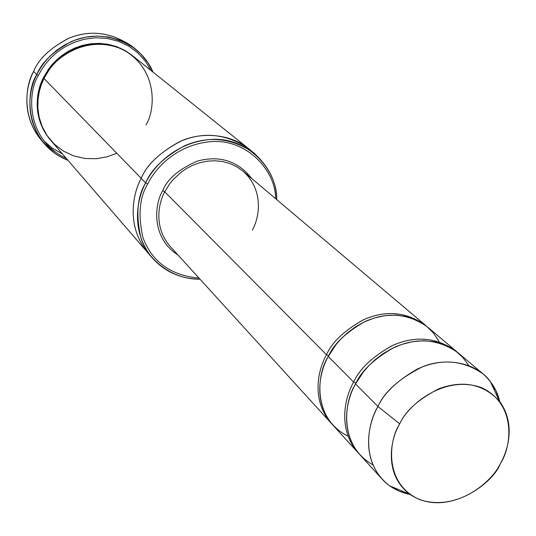 <?xml version="1.0" encoding="UTF-8"?>
<svg xmlns="http://www.w3.org/2000/svg" width="536" height="536" viewBox="0 0 536 536"><rect width="100%" height="100%" fill="white"/><g stroke="black" fill="none" stroke-linecap="round" stroke-linejoin="round"><path stroke-width="0.8" d="M332.005 424.09L331.127 423.152C310.94 399.957 318.062 369.485 326.511 354.725C331.998 342.27 344.186 330.685 363.06 319.959C385.297 309.922 406.094 311.684 425.45 325.238L426.422 326.082C407.26 311.885 386.335 309.754 363.649 319.684C344.434 330.431 332.052 342.109 326.511 354.725L328.601 355.85L326.511 354.725L164.733 191.821L162.723 190.649C154.663 203.7 150.576 237.334 178.032 255.062C150.576 237.334 154.663 203.7 162.723 190.649C167.326 179.011 178.917 169.135 197.503 161.028C219.854 155.172 237.937 161.008 251.759 178.528C237.937 161.008 219.854 155.172 197.503 161.028C178.917 169.135 167.326 179.011 162.723 190.649L164.733 191.821L169.564 183.975L172.827 179.908L181.389 171.956L186.769 168.338L192.88 165.209L199.66 162.756L206.97 161.209L214.608 160.74L222.326 161.483L229.817 163.507L236.785 166.756L242.969 171.105C264.57 190.394 259.216 218.313 252.315 230.105M54.431 151.413C20.053 128.727 24.04 87.355 33.634 71.409C26.137 85.68 20.663 114.758 40.883 139.655L44.012 143.353C23.664 118.309 29.199 89.016 36.756 74.645C25.185 91.576 24.147 142.516 68.005 160.364C58.391 156.572 50.397 150.904 44.012 143.353M66.337 158.435C25.554 139.501 27.503 91.917 38.324 75.536L36.756 74.645L33.634 71.409L36.756 74.645C41.574 62.478 53.084 51.463 71.275 41.614C92.761 32.455 114.041 34.84 135.126 48.776C143.373 55.483 149.336 63.261 153.015 72.112L147.789 62.444L140.499 53.54L131.286 46.016L120.526 40.394L108.795 37.038L96.775 36.053L85.103 37.279L74.316 40.374L64.756 44.883L56.582 50.344L49.808 56.347L44.341 62.544L40.053 68.695L36.756 74.645L38.324 75.536C27.503 91.917 25.554 139.501 66.337 158.435M150.315 255.491C125.712 228.999 132.278 194.528 141.216 178.341L145.651 182.89L147.661 184.062C155.313 168.15 176.914 144.03 212.042 141.571C247.994 139.26 275.919 171.681 275.598 198.662C275.919 171.681 247.994 139.26 212.042 141.571C176.914 144.03 155.313 168.15 147.661 184.062C139.534 197.261 137.946 215.063 142.904 237.475C151.849 261.776 170.562 275.33 199.044 278.13C170.562 275.33 151.849 261.776 142.904 237.475C137.946 215.063 139.534 197.261 147.661 184.062L145.651 182.89C137.196 196.585 135.662 215.05 141.048 238.299C148.137 260.757 173.068 279.732 200.008 279.189C180.719 278.894 164.867 271.873 152.452 258.118C130.302 231.405 136.988 198.836 145.651 182.89L141.216 178.341C132.64 194.153 126.027 226.467 148.036 253.005C126.027 226.467 132.64 194.153 141.216 178.334L43.972 78.47C50.056 61.379 83.931 32.904 122.087 49.178C158.448 68.447 155.52 110.074 146 124.875M372.969 464.866C337.908 445.061 344.4 401.042 355.536 383.957L377.94 406.509C383.917 393.216 396.988 380.761 417.149 369.137C440.86 358.222 462.87 359.844 483.171 373.994C491.907 381.846 497.421 391.005 499.699 401.484L496.148 391.106L490.252 381.377C476.189 362.249 445.51 356.996 422.107 366.979C399.086 378.677 384.366 391.856 377.94 406.509L399.715 423.882C405.464 410.877 418.549 399.146 438.984 388.694C463.285 379.917 483.438 384.071 499.452 401.156C515.887 423.487 508.108 450.327 500.336 463.66C511.19 447.761 517.468 404.834 481.851 387.769C444.143 373.914 407.246 405.819 399.715 423.882C388.399 440.565 383.883 484.497 420.211 499.82C457.999 511.913 492.691 480.939 500.336 463.66C493.844 482.856 446.609 519.23 409.765 494.266C383.387 474.26 390.375 438.917 399.715 423.882L377.94 406.509C367.462 423.44 359.81 463.272 389.652 485.81L399.273 491.204L410.094 494.5C398.697 492.149 389.337 486.99 382.007 479.01C360.882 454.722 368.788 422.288 377.94 406.509L355.536 383.957C346.692 399.287 339.134 430.877 359.864 454.696L382.007 479.01M355.904 383.28L353.653 382.054L355.904 383.28M358.946 453.657L357.994 452.645C337.298 428.867 344.836 397.357 353.653 382.054C359.395 369.157 372.051 357.11 391.608 345.914C414.623 335.415 436.07 337.111 455.928 350.986L456.974 351.891C437.329 337.318 415.755 335.228 392.245 345.613C372.319 356.835 359.455 368.982 353.653 382.054L328.26 356.487L335.931 344.735L341.258 338.618L347.73 332.581L355.415 326.893L364.312 321.901L374.289 318.002L385.062 315.617L396.218 315.101L407.206 316.682L417.45 320.401L426.422 326.082L433.725 333.345L439.165 341.7M483.171 373.994L458.046 352.768C438.147 338.873 416.66 337.184 393.585 347.717C373.987 358.946 361.298 371.026 355.536 383.957L363.341 372.024L368.708 365.8L375.207 359.636L382.912 353.787L391.816 348.581L401.806 344.407L412.62 341.666L423.875 340.735L435.058 341.854L445.597 345.11L454.964 350.377L462.742 357.318L468.699 365.492M44.106 78.202L43.329 77.814C36.468 90.772 31.49 117.625 50.498 140.097C31.49 117.625 36.468 90.772 43.329 77.814L44.106 78.202M132.111 55.376L124.828 50.391L116.707 46.639L108.064 44.28L99.227 43.349L90.537 43.791L82.263 45.446L74.631 48.119L67.777 51.57L61.761 55.57L56.595 59.918L52.24 64.441L48.629 68.99L43.329 77.814L48.629 68.99L52.24 64.441L56.595 59.918L61.761 55.57L67.777 51.57L74.631 48.119L82.263 45.446L90.537 43.791L99.227 43.349L108.064 44.28L116.707 46.639L124.828 50.391L132.111 55.376M148.338 253.347L50.819 140.472C32.147 117.98 37.145 91.395 43.972 78.47L141.216 178.334C146.73 164.967 159.527 152.74 179.607 141.651C203.298 131.327 226.293 133.652 248.583 148.633L248.939 148.914C226.688 133.725 203.647 131.273 179.801 141.571C159.607 152.653 146.743 164.914 141.216 178.334C132.593 194.206 125.98 226.802 148.338 253.347M425.45 325.238L242.969 171.105L236.785 166.756L229.817 163.507L222.326 161.483L214.608 160.74L206.97 161.209L199.66 162.756L192.88 165.209L186.769 168.338L181.389 171.956L172.827 179.908L169.564 183.975L164.733 191.821C158.415 203.311 153.524 227.344 170.287 246.553C153.524 227.344 158.415 203.311 164.733 191.821L326.511 354.725M455.928 350.986L427.413 326.893C408.023 313.319 387.186 311.563 364.895 321.627C345.975 332.38 333.76 343.998 328.26 356.487C319.784 371.281 312.635 401.819 332.863 425.048L357.994 452.645M348.099 436.244C311.577 418.06 317.111 373.21 328.26 356.487L353.653 382.054M253.856 152.854C269.099 166.904 276.71 182.481 276.69 199.586C277.782 172.083 250.057 137.631 212.671 139.36C176.17 141.337 153.517 166.441 145.651 182.89C151.219 169.41 164.123 157.075 184.371 145.886C208.249 135.461 231.411 137.779 253.856 152.854L132.493 55.684L125.176 50.766L117.049 47.094L108.413 44.81L99.596 43.939L90.939 44.428L82.705 46.123L75.114 48.816L68.3 52.28L62.317 56.28L57.178 60.622L52.843 65.131L49.252 69.673L43.972 78.47L41.406 84.467L39.342 91.348L38.043 99.12L37.842 107.723L39.081 116.949L42.11 126.449L47.168 135.729L54.324 144.151L63.369 151.072L73.854 155.956L85.117 158.502L96.426 158.696L107.14 156.8L116.788 153.249M248.583 148.633C226.286 133.652 203.298 131.327 179.607 141.658C159.527 152.74 146.73 164.967 141.216 178.341C146.844 164.565 160.13 152.13 181.068 141.022C202.407 131.387 232.758 133.833 251.156 150.817M62.417 153.892L52.294 148.164L43.677 140.667M135.126 48.776L131.307 45.788C110.356 31.939 89.224 29.554 67.898 38.639C49.835 48.408 38.418 59.335 33.634 71.409C38.492 59.061 50.243 47.992 68.896 38.21C91.026 29.326 112.453 32.361 133.183 47.322M151.031 70.524L145.497 61.359L138.04 53.064L128.828 46.19L118.255 41.198L106.885 38.384L95.341 37.795L84.219 39.255L73.988 42.418L64.93 46.867L57.191 52.18L50.773 57.962L45.58 63.918L41.48 69.827L38.324 75.536L41.48 69.827L45.58 63.918L50.773 57.962L57.191 52.18L64.93 46.867L73.988 42.418L84.219 39.255L95.341 37.795L106.885 38.384L118.255 41.198L128.828 46.19L138.04 53.064L145.497 61.359L151.031 70.524M409.765 494.266L389.652 485.81M152.452 258.118L148.036 253.005M331.127 423.152L170.287 246.553M499.452 401.156L490.252 381.377"/></g></svg>
